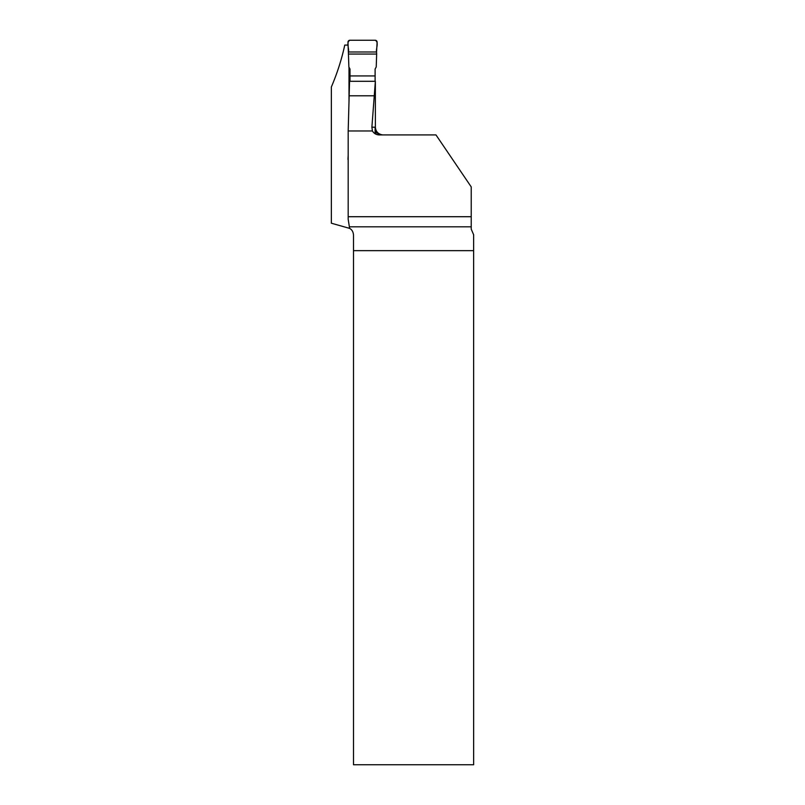 <?xml version="1.0" encoding="UTF-8"?>
<svg xmlns="http://www.w3.org/2000/svg" width="805" height="805" viewBox="0 0 805 805"><rect width="100%" height="100%" fill="white"/><g stroke="black" fill="none" stroke-linecap="round" stroke-linejoin="round"><path stroke-width="1.21" d="M349.008 67.228L349.008 100.434M375.361 81.305L349.561 81.305L348.183 130.974L372.413 130.974L371.89 127.19L375.372 127.19L375.361 81.305L371.89 127.19M348.183 130.974L348.183 219.302L349.622 228.379L331.358 223.216L331.358 86.97C337.225 73.235 341.692 59.278 344.761 45.08L348.142 45.08M372.413 130.974C373.993 133.509 376.277 134.827 379.266 134.918L435.978 134.918L471.227 186.901L471.227 229.143L473.632 234.738L473.642 764.75L353.496 764.75L353.496 250.657L473.642 250.657M348.183 216.716L471.227 216.716M375.372 127.19C375.744 131.577 378.149 134.153 382.596 134.898L383.16 134.918M382.164 134.918L379.105 134.294L376.911 132.875L375.11 130.4M349.622 228.379C351.966 229.667 353.254 231.89 353.496 235.07L353.496 250.657M349.169 95.795L374.687 95.795M349.994 81.305L349.994 69.039L348.867 66.976L348.434 54.046L376.66 54.046L376.227 66.976L375.11 69.039L375.11 81.305M375.11 127.19L375.11 132.211L376.237 134.314M348.183 159.943A1.932 1.932 0 0 1 347.981 158.957L348.183 155.435M349.994 75.932L375.11 75.932M348.545 51.993L376.549 51.993L377.112 42.293A1.932 1.932 0 0 0 375.19 40.25L349.913 40.25A1.932 1.932 0 0 0 347.981 42.293L348.434 54.046M376.549 51.993C375.895 48.29 379.155 42.192 375.19 40.25L349.913 40.25C345.949 42.192 349.199 48.29 348.545 51.993L376.549 51.993L376.66 54.046M471.227 226.819L349.581 226.819"/></g></svg>
